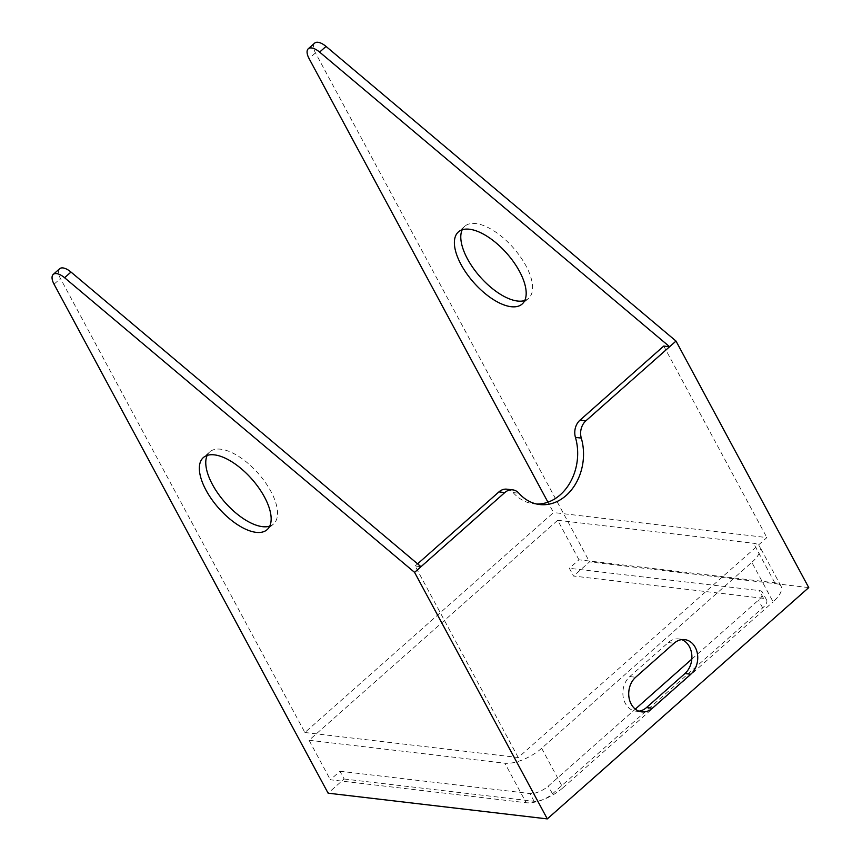 <?xml version="1.0" encoding="UTF-8"?>
<svg xmlns="http://www.w3.org/2000/svg" width="862" height="862" viewBox="0 0 862 862"><rect width="100%" height="100%" fill="white"/><g stroke="black" fill="none" stroke-linecap="round" stroke-linejoin="round"><path stroke-width="0.65" stroke-dasharray="4.31 3.23" d="M344.121 779L534.106 801.294A14.438 5.851 -28.3 0 0 552.488 793.827L762.665 607.872A14.438 5.851 -28.3 0 0 766.609 599.995A14.438 5.851 -28.3 0 0 763.506 598.336L573.521 576.042L569.351 568.295L578.962 559.794L774.787 582.777A28.877 11.702 151.7 0 1 780.994 586.095A28.877 11.702 151.7 0 1 773.106 601.838L751.826 562.326L541.659 748.281A28.877 11.702 151.7 0 1 504.895 763.226L526.165 802.737L330.34 779.765L339.951 771.253L344.121 779L328.11 793.18M808.75 587.593L589.543 561.873L573.521 576.042M339.951 771.253L529.936 793.546A14.438 5.851 -28.3 0 0 548.318 786.079L635.305 709.114M691.798 659.128L758.495 600.124A14.438 5.851 -28.3 0 0 762.439 592.248A14.438 5.851 -28.3 0 0 759.336 590.589L569.351 568.295M541.659 748.281L562.929 787.793A28.877 11.702 151.7 0 1 526.165 802.737M562.929 787.793L773.106 601.838M578.962 559.794L557.692 520.282L309.07 740.253L330.34 779.765M314.684 43.1A14.438 6.616 -131.5 0 0 315.481 52.884L589.543 561.873M309.07 740.253L504.895 763.226M638.882 711.172A19.244 15.225 -83.3 0 1 635.908 711.182A19.244 15.225 -83.3 0 1 623.215 697.175A19.244 15.225 -83.3 0 1 629.81 676.573L668.265 642.556A19.244 15.225 -83.3 0 1 678.847 638.936A19.244 15.225 -83.3 0 1 681.723 639.636M557.692 520.282L753.517 543.265A28.877 11.702 151.7 0 1 759.713 546.583A28.877 11.702 151.7 0 1 751.826 562.326M59.65 268.739A14.438 6.616 -131.5 0 0 60.448 278.523L304.9 732.506L553.523 512.534L547.952 502.19M524.775 300.493A48.121 22.046 -131.5 0 0 528.578 298.338A48.121 22.046 -131.5 0 0 520.217 256.553A48.121 22.046 -131.5 0 0 475.835 223.56A48.121 22.046 -131.5 0 0 464.801 226.253A48.121 22.046 -131.5 0 0 462.204 229.777M304.9 732.506L518.256 757.536L766.878 537.576L553.523 512.534M518.256 757.536L415.139 566.022L420.99 566.711M269.741 526.122A48.121 22.046 -131.5 0 0 273.545 523.977A48.121 22.046 -131.5 0 0 265.184 482.192A48.121 22.046 -131.5 0 0 220.801 449.199A48.121 22.046 -131.5 0 0 209.778 451.893A48.121 22.046 -131.5 0 0 207.182 455.416M536.778 504.033A48.121 38.079 -83.3 0 1 533.847 503.839A48.121 38.079 -83.3 0 1 513.095 492.568A14.438 11.421 96.7 0 0 506.867 489.185M415.139 566.022L417.596 563.856M663.762 346.061L766.878 537.576M534.106 801.294L529.936 793.546M552.488 793.827L548.318 786.079M762.665 607.872L758.495 600.124M763.506 598.336L759.336 590.589M774.787 582.777L753.517 543.265M54.047 284.191L60.448 278.523M668.265 642.556L674.106 643.246M629.81 676.573L635.66 677.252M315.481 52.884L309.07 58.551M513.095 492.568L518.935 493.247M766.609 599.995L762.439 592.248M780.994 586.095L759.713 546.583M684.697 639.615L678.847 638.936M641.759 711.872L635.908 711.182M209.778 451.893L203.367 457.56M273.545 523.977L267.145 529.645M539.687 504.529L533.847 503.839M464.801 226.253L458.401 231.921M528.578 298.338L522.178 304.006"/><path stroke-width="1.29" d="M635.305 709.114L691.798 659.128M326.03 46.419L319.619 52.097A14.438 6.616 -131.5 0 0 308.273 48.768L314.684 43.1A14.438 6.616 -131.5 0 1 326.03 46.419L676.013 341.072L808.75 587.593L547.316 818.9L328.11 793.18L54.047 284.191A14.438 6.616 -131.5 0 1 53.25 274.407L59.65 268.739A14.438 6.616 -131.5 0 1 70.996 272.058L420.99 566.711L504.776 492.579A14.438 11.421 96.7 0 1 512.707 489.864A14.438 11.421 96.7 0 1 518.935 493.247A48.121 38.079 -83.3 0 0 539.687 504.529A48.121 38.079 -83.3 0 0 581.29 438.09L575.439 437.4A48.121 38.079 -83.3 0 1 536.778 504.033M674.106 643.246A19.244 15.225 -83.3 0 1 684.697 639.615A19.244 15.225 -83.3 0 1 697.39 653.622A19.244 15.225 -83.3 0 1 690.796 674.235L652.34 708.252A19.244 15.225 -83.3 0 1 641.759 711.872A19.244 15.225 -83.3 0 1 629.066 697.864A19.244 15.225 -83.3 0 1 635.66 677.252L674.106 643.246M681.723 639.636A19.244 15.225 -83.3 0 1 691.787 654.754A19.244 15.225 -83.3 0 1 684.945 673.545L690.796 674.235M638.882 711.172A19.244 15.225 -83.3 0 0 646.5 707.562L684.945 673.545M547.316 818.9L414.579 572.379L420.99 566.711M414.579 572.379L64.585 277.726A14.438 6.616 -131.5 0 0 53.25 274.407M214.401 454.867A48.121 22.046 -131.5 0 0 203.367 457.56A48.121 22.046 -131.5 0 0 218.743 508.214A48.121 22.046 -131.5 0 0 267.145 529.645A48.121 22.046 -131.5 0 0 258.783 487.86A48.121 22.046 -131.5 0 0 214.401 454.867M581.29 438.09A14.438 11.421 96.7 0 1 585.826 420.871L676.013 341.072M547.952 502.19L309.07 58.551A14.438 6.616 -131.5 0 1 308.273 48.768M462.204 229.777A48.121 22.046 -131.5 0 0 480.188 276.907A48.121 22.046 -131.5 0 0 524.775 300.493M207.182 455.416A48.121 22.046 -131.5 0 0 225.154 502.535A48.121 22.046 -131.5 0 0 269.741 526.122M585.826 420.871L579.975 420.182L663.762 346.061L669.612 346.739L319.619 52.097M579.975 420.182A14.438 11.421 96.7 0 0 575.439 437.4M512.707 489.864L506.867 489.185A14.438 11.421 96.7 0 0 498.926 491.9L504.776 492.579M417.596 563.856L498.926 491.9M469.424 229.227A48.121 22.046 -131.5 0 0 458.401 231.921A48.121 22.046 -131.5 0 0 473.777 282.574A48.121 22.046 -131.5 0 0 522.178 304.006A48.121 22.046 -131.5 0 0 513.806 262.22A48.121 22.046 -131.5 0 0 469.424 229.227M646.5 707.562L652.34 708.252M64.585 277.726L70.996 272.058"/></g></svg>
